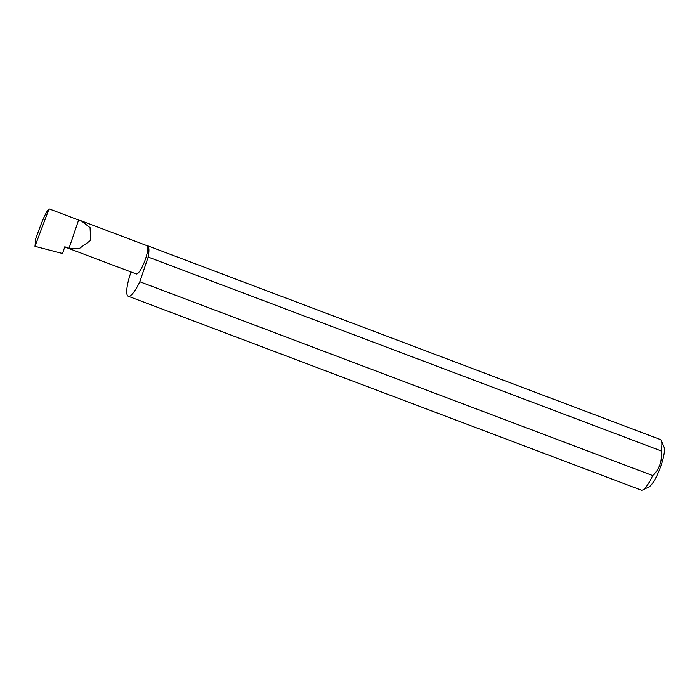 <?xml version="1.0" encoding="UTF-8"?>
<svg xmlns="http://www.w3.org/2000/svg" width="699" height="699" viewBox="0 0 699 699"><rect width="100%" height="100%" fill="white"/><g stroke="black" fill="none" stroke-linecap="round" stroke-linejoin="round"><path stroke-width="1.05" d="M69.018 248.346L79.634 248.311L90.678 240.377L90.084 227.656L81.294 220.849L78.603 220.028L69.018 248.346L64.815 246.764L62.534 253.51L34.95 246.328L49.079 208.87C47.095 210.644 44.421 215.79 41.066 224.318L35.798 238.28L34.95 246.328M81.294 220.849L146.947 245.664A15.125 3.373 110.7 0 1 145.165 259.897A15.125 3.373 110.7 0 1 136.803 273.964A15.125 3.373 110.7 0 1 136.253 273.956L64.754 246.93M661.376 440.685L664.05 447.054A21.887 4.884 110.7 0 1 660.039 468.313A21.887 4.884 110.7 0 1 648.987 486.906L642.765 489.92A27.034 6.038 -69.3 0 0 652.761 475.582C659.62 468.924 662.399 460.693 661.114 450.89A27.034 6.038 -69.3 0 0 661.376 440.685A27.034 6.038 -69.3 0 0 660.337 439.522L147.384 245.672A27.034 6.038 -69.3 0 0 146.746 245.585M131.036 271.981A27.034 6.038 -69.3 0 0 128.267 296.254L641.219 490.104A27.034 6.038 -69.3 0 0 642.206 490.13A27.034 6.038 -69.3 0 0 642.765 489.92M661.114 450.89L148.162 257.04A27.034 6.038 -69.3 0 0 147.384 245.672M128.267 296.254A27.034 6.038 -69.3 0 0 129.254 296.271A27.034 6.038 -69.3 0 0 139.809 281.732L652.761 475.582M49.079 208.87L78.603 220.028M148.162 257.04L139.809 281.732"/></g></svg>
